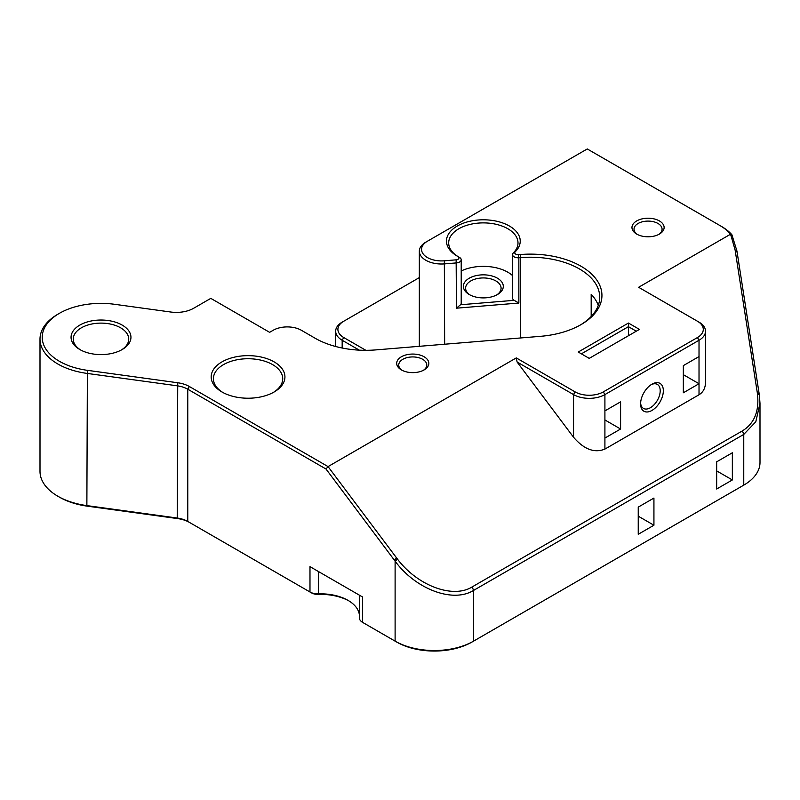 <?xml version="1.0" encoding="UTF-8"?>
<svg xmlns="http://www.w3.org/2000/svg" width="800" height="800" viewBox="0 0 800 800"><rect width="100%" height="100%" fill="white"/><g stroke="black" fill="none" stroke-linecap="round" stroke-linejoin="round"><path stroke-width="1.2" d="M80.64 349.99A27.73 16.01 180 0 1 73.27 339.12A27.73 16.01 180 0 1 90.39 324.33A27.73 16.01 180 0 1 120.61 327.8A27.73 16.01 180 0 1 128.73 339.12A27.73 16.01 180 0 1 121.36 349.99M59.44 313.31A58.78 33.94 180 0 1 114.63 304.3L170.74 312.02A24.4 14.09 0 0 0 193.65 308.27L210.8 298.37L269.62 332.33L273.15 330.29A19.96 11.53 180 0 1 301.39 330.29L315.11 338.22A71.54 41.3 0 0 0 375.82 349.9L540.52 336.32A71.54 41.3 0 0 0 580.99 324.63A71.54 41.3 0 0 0 594.39 276.96A71.54 41.3 0 0 0 520.28 254.54L518.55 254.68A3.33 1.92 180 0 1 515.32 253.85A3.33 1.92 180 0 1 515.21 251.81A36.88 21.29 0 0 0 504.58 223.68A36.88 21.29 0 0 0 455.12 227.38A36.88 21.29 0 0 0 457.27 256.15A36.88 21.29 0 0 0 457.96 256.54A3.33 1.92 180 0 1 458.02 256.57A3.33 1.92 180 0 1 458.82 258.54A3.33 1.92 180 0 1 456.14 259.83L444.34 260.8A19.96 11.53 180 0 1 423.66 254.55A19.96 11.53 180 0 1 427.4 241.24L587.26 148.95L719.99 225.58A53.24 30.74 180 0 1 720 225.58A53.24 30.74 180 0 1 730.52 234.23L638.63 287.28L697.45 321.24A19.96 11.53 180 0 1 697.45 337.54L603.34 391.88A19.96 11.53 180 0 1 575.1 391.88L516.28 357.91L328.05 466.59L189.33 386.5A24.4 14.09 0 0 0 177.73 382.76L87.38 370.33A58.78 33.94 180 0 1 44.44 346.55A58.78 33.94 180 0 1 59.44 313.31L57.87 314.22A61 35.22 0 0 0 40 339.12A61 35.22 0 0 0 86.87 373.38L177.22 385.81A22.18 12.81 180 0 1 187.77 389.22L326.02 469.03L395.11 561.15C415.26 588.85 452.62 603.41 473.54 590.43L743.76 434.42L755.81 421.78L759.99 403.28L760 462.5A55.46 32.02 180 0 1 743.76 485.14L742.19 486.04A53.24 30.74 0 0 0 742.23 486.02M396.68 642.05L395.11 641.15L396.68 642.05A53.24 30.74 0 0 0 471.97 642.05L473.54 641.15A55.46 32.02 180 0 1 395.11 641.15L362.6 622.37A11.09 6.4 180 0 1 359.35 617.84L359.35 595.14M364.15 623.27A8.87 5.12 0 0 0 364.16 623.28L362.6 622.37L362.6 597.02L309.98 566.64L309.98 592L187.77 521.44A22.18 12.81 0 0 0 177.22 518.03L86.87 505.61A61 35.22 180 0 1 57.87 496.25A61 35.22 180 0 1 40 471.34L40 339.12M359.35 614.83A38.82 22.41 0 0 0 348.05 600.39A38.82 22.41 0 0 0 318.44 593.86A11.09 6.4 180 0 1 309.98 592L311.55 592.9A8.87 5.12 0 0 0 318.32 594.4A41.04 23.69 180 0 1 348.82 600.85M57.87 496.25L59.44 497.15A58.78 33.94 0 0 0 87.38 506.17L177.73 518.6A24.4 14.09 180 0 1 189.33 522.34L187.77 521.44L187.77 389.22L189.33 386.5M122.18 325.09A29.95 17.29 0 0 0 79.83 325.09A29.95 17.29 0 0 0 79.83 349.54A29.95 17.29 0 0 0 122.18 349.54A29.95 17.29 0 0 0 122.18 325.09M427.4 241.24L425.83 242.15A22.18 12.81 0 0 0 419.33 251.2A22.18 12.81 0 0 0 444.65 263.88L456.45 262.91A5.55 3.2 0 0 0 461.21 259.74A5.55 3.2 0 0 0 459.59 257.48A5.55 3.2 0 0 0 459.48 257.42L458.08 256.61M639.42 329.39L628.44 323.05L578.24 352.03L589.22 358.37L639.42 329.39M424.13 356.78A16.08 9.29 0 0 0 401.39 356.78A16.08 9.29 0 0 0 401.39 369.91A16.08 9.29 0 0 0 424.13 369.91A16.08 9.29 0 0 0 424.13 356.78M274.13 361.88A36.88 21.29 0 0 0 221.98 361.88A36.88 21.29 0 0 0 221.98 391.99A36.88 21.29 0 0 0 274.13 391.99A36.88 21.29 0 0 0 274.13 361.88M659.42 220.94A16.08 9.29 0 0 0 636.67 220.94A16.08 9.29 0 0 0 636.67 234.07A16.08 9.29 0 0 0 659.42 234.07A16.08 9.29 0 0 0 659.42 220.94M456.14 259.83L456.45 308.19L460.53 304.75L514.16 300.33L518.86 303.04L518.86 257.76L520.6 257.62A69.32 40.02 180 0 1 599.72 297.24A69.32 40.02 180 0 1 580.19 325.09M456.45 308.19L518.86 303.04M514.16 300.33A5.55 3.2 180 0 1 512.53 298.06L512.53 254.59A5.55 3.2 0 0 0 518.86 257.76L518.55 254.68M512.53 275.58A34.66 20.01 0 0 0 461.21 270.97M461.21 259.74L461.21 303.21A5.55 3.2 180 0 1 460.53 304.75M497.46 278.22A19.96 11.53 0 0 0 469.23 278.22A19.96 11.53 0 0 0 469.23 294.52A19.96 11.53 0 0 0 497.46 294.52A19.96 11.53 0 0 0 497.46 278.22M651.15 384.68A13.86 8 -60 0 1 657.33 384.4A13.86 8 -60 0 1 657.33 400.41A13.86 8 -60 0 1 643.46 408.41A13.86 8 -60 0 1 640.62 402.92M640.59 403.87A16.08 9.29 120 0 0 651.96 410.44A16.08 9.29 120 0 0 663.34 390.74A16.08 9.29 120 0 0 651.96 384.18A16.08 9.29 120 0 0 640.59 403.87M705.52 331.2L705.52 382.23C705.42 388 703.25 392.18 699.02 394.76L604.91 449.09C594.45 453.32 583.99 449.37 573.54 437.24L517.11 362.02L573.54 394.59A22.18 12.81 0 0 0 604.91 394.59L699.02 340.26A22.18 12.81 0 0 0 705.52 331.2A22.18 12.81 0 0 0 699.02 322.14L697.45 321.24L699.02 322.14M604.91 410.89L620.59 401.84L620.59 429.01L604.91 438.06L604.91 394.59L603.34 391.88M683.34 374.67L699.02 383.73L683.34 392.78L683.34 365.61L699.02 356.56L699.02 394.76M628.44 335.73L628.44 326.67L636.28 331.2M581.38 353.84L628.44 326.67L628.44 323.05M591.18 316.48L591.18 294.3A69.32 40.02 180 0 1 598.27 305.39M517.11 362.02L516.28 357.91M402.16 370.33A14.03 8.1 180 0 1 398.73 365.03A14.03 8.1 180 0 1 407.39 357.55A14.03 8.1 180 0 1 422.67 359.3A14.03 8.1 180 0 1 426.78 365.03A14.03 8.1 180 0 1 423.35 370.33M637.45 234.49A14.03 8.1 180 0 1 634.02 229.19A14.03 8.1 180 0 1 642.68 221.71A14.03 8.1 180 0 1 657.96 223.46A14.03 8.1 180 0 1 662.07 229.19A14.03 8.1 180 0 1 658.64 234.49M759.99 403.28L759.32 394.82L736.96 251.12L731.9 234.75L730.58 234.27L735.11 249.98L757.44 393.63C759.42 411.04 754.42 423.45 742.44 430.86L743.76 434.42L743.76 485.14L473.54 641.15L473.54 590.43L472.23 586.87C453.07 598.97 417.71 585.86 397.52 559.18L328.05 466.59L326.02 469.03M365.87 350.32L343.74 337.54A19.96 11.53 180 0 1 343.74 321.24L419.33 277.6M343.74 321.24L342.17 322.14A22.18 12.81 0 0 0 335.67 331.2A22.18 12.81 0 0 0 342.17 340.26L359.31 350.15M732.35 452.78L732.35 479.95L716.67 489L716.67 461.83L732.35 452.78M638.24 534.28L638.24 507.12L653.93 498.06L653.93 525.23L638.24 534.28M731.9 234.75A55.46 32.02 0 0 0 721.56 226.48L720 225.58M470.06 294.98A17.75 10.25 180 0 1 465.6 288.18A17.75 10.25 180 0 1 476.55 278.72A17.75 10.25 180 0 1 495.89 280.94A17.75 10.25 180 0 1 501.09 288.18A17.75 10.25 180 0 1 496.63 294.98M458.15 256.65A34.66 20.01 180 0 1 448.68 242.9A34.66 20.01 180 0 1 483.34 222.89A34.66 20.01 180 0 1 518 242.9A34.66 20.01 180 0 1 513.29 252.98A5.55 3.2 0 0 0 512.53 254.59M742.44 430.86L472.23 586.87M222.79 392.44A34.66 20.01 180 0 1 213.4 378.74A34.66 20.01 180 0 1 234.79 360.26A34.66 20.01 180 0 1 272.57 364.59A34.66 20.01 180 0 1 282.72 378.74A34.66 20.01 180 0 1 273.33 392.44M638.24 516.17L653.93 525.23M716.67 470.89L732.35 479.95M604.91 419.95L620.59 429.01M604.91 449.09L604.91 438.06M697.45 337.54L699.02 340.26L699.02 356.56M520.6 337.96L520.28 254.54M573.54 437.24L573.54 394.59L575.1 391.88M87.38 506.17L86.87 505.61L87.38 370.33M177.73 518.6L177.22 518.03L177.73 382.76M311.55 592.9L309.98 592M318.32 594.4L318.44 571.52M342.17 348.02L342.17 340.26L343.74 337.54M397.52 559.18L395.11 561.15L395.11 641.15M735.11 249.98L736.96 251.12M394.25 560L396.68 558.08M444.65 344.22L444.34 260.8M513.29 252.98L515.21 251.81M737.13 252.16L735.27 251.02M757.3 392.64L759.16 393.78M759.32 394.82L757.44 393.63M364.16 623.28L362.6 622.37M458.02 256.57L459.59 257.48M419.33 251.2L419.33 346.31M335.67 346.5L335.67 331.2"/></g></svg>
